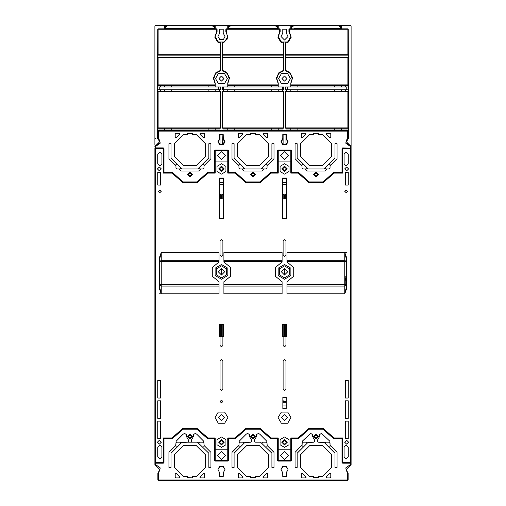 <?xml version="1.0" encoding="UTF-8"?>
<svg xmlns="http://www.w3.org/2000/svg" width="506" height="506" viewBox="0 0 506 506"><rect width="100%" height="100%" fill="white"/><g stroke="black" fill="none" stroke-linecap="round" stroke-linejoin="round"><path stroke-width="0.76" d="M341.974 438.664L342.676 437.962L342.676 463.186L341.974 462.484L341.974 438.664L333.574 438.664L323.113 429.189L308.995 429.189L298.534 438.664L291.532 438.664L291.532 449.17L277.522 449.17L277.522 438.664L270.52 438.664L260.059 429.189L245.941 429.189L235.48 438.664L228.478 438.664L228.478 449.17L214.468 449.17L214.468 438.664L207.466 438.664L197.005 429.189L182.887 429.189L172.426 438.664L164.026 438.664L164.026 462.484L163.324 463.186L163.324 462.484L164.026 462.484M277.522 161.926L291.532 161.926L291.532 172.432L290.83 173.134L290.83 150.016L291.532 150.712L277.522 150.712L278.224 150.016L278.224 173.134L271.001 173.134L260.236 182.615L245.884 182.615L235.113 173.134L227.776 173.134L227.776 161.926L228.478 161.926L228.478 172.432L235.543 172.432L245.998 181.907L260.116 181.907L270.577 172.432L277.522 172.432L277.522 150.712M214.468 161.926L227.776 161.926L227.776 150.016L228.478 150.712L214.468 150.712L215.17 150.016L215.17 173.134L214.468 172.432L214.468 150.712M155.614 463.186L155.614 465.286L154.918 464.584L155.614 464.584L160.269 467.942L158.561 473.414L157.859 473.414L158.138 472.851L158.561 473.414L158.561 480.7L157.859 479.998L348.141 479.998L347.439 480.7L347.439 473.414L347.862 472.851L348.141 473.414L347.439 473.414L345.731 467.942L350.386 464.584L351.082 464.584L350.386 465.286L350.386 463.186M155.614 147.91L155.614 146.512L154.918 146.512L155.614 145.81L155.614 146.512L160.269 143.16L158.561 137.683L158.138 138.246L157.859 137.683L158.561 137.683L158.561 131.098L157.859 131.098L158.561 130.396L158.561 131.098L347.439 131.098L347.439 130.396L348.141 131.098L347.439 131.098L347.439 137.683L347.862 138.246L346.18 141.604L351.082 146.512L350.386 146.512L350.386 145.81L346.18 141.604L348.141 137.683L347.439 137.683L345.731 143.16L350.386 146.512L350.386 147.91M159.82 287.958L159.82 261.691L161.218 260.286L159.82 261.691L159.82 258.402L159.82 287.958L159.118 287.958L161.218 293.777L219.022 293.777L219.022 281.728L212.292 276.219L212.292 267.522L219.022 262.013L219.022 252.583L161.218 252.583L159.82 258.402L159.118 258.402L161.218 252.583L161.218 286.073L159.82 284.669L159.82 287.958L161.218 293.777L161.218 286.073L219.022 286.073M346.18 258.402L346.18 287.958L346.18 258.402L346.882 258.402L344.782 252.583L286.978 252.583L286.978 262.013L293.708 267.522L293.708 276.219L286.978 281.728L286.978 293.777L344.782 293.777L346.18 287.958L346.882 287.958L344.782 293.777L344.782 260.286L346.18 261.691L346.18 258.402L344.782 252.583L344.782 260.286L286.978 260.286M344.782 260.286L346.18 261.691L346.18 287.958L346.18 284.669L344.782 286.073L346.18 284.669L344.782 286.073L286.978 286.073M284.53 198.921L284.53 195.006L284.53 198.921M282.424 194.304L283.828 194.304L284.53 195.006L283.828 194.374L282.424 194.374M222.172 198.921L222.172 194.304L221.47 195.006L221.47 198.921L221.47 195.006L220.774 194.304L219.37 194.374M223.576 194.304L222.172 194.304L221.47 195.006L220.774 194.304L219.37 194.304M345.762 285.669L345.762 276.415M286.63 194.304L285.226 194.304L284.53 195.006L285.226 194.304L285.226 198.921M337.774 25.306L291.532 25.306L340.576 25.3L294.334 25.306L337.774 25.306L340.576 27.406L340.576 25.306L340.576 27.406M340.576 25.3L350.386 25.3L351.082 26.002L351.082 145.108L348.615 145.108L346.458 141.604L348.564 138.296L348.28 29.228L347.862 28.81L291.532 28.81L291.532 28.108L291.532 28.81L289.362 28.81L288.939 29.228L288.939 31.834L289.362 31.834L289.059 32.125L290.836 36.508L287.68 41.973L281.374 41.973L278.224 36.508L279.995 32.125L279.691 31.834L280.115 31.834L280.115 29.228L225.885 29.228L225.885 31.84L226.308 31.84L226.308 28.81L227.776 28.81L227.776 25.3L164.722 25.3L164.722 28.81L158.138 28.81L157.72 29.228L157.436 129.979L157.436 138.296L157.897 137.91M227.776 28.81L278.224 28.81L278.224 25.3L277.522 25.306L277.522 27.406L274.72 25.306L228.478 25.306L277.522 25.3L231.28 25.306L228.478 27.406L228.478 25.306L228.478 27.406M351.082 138.246L351.082 464.584L346.18 469.492L347.862 472.851L346.18 469.492L350.386 465.286L346.18 469.492L347.862 472.851M351.082 26.002L351.082 125.633M222.311 43.124L222.653 42.713L222.735 43.124L222.311 43.124L222.311 70.549L227.32 73.572L229.161 78.575L227.776 82.984L227.776 86.962L278.224 86.962L278.224 83.028L276.807 78.575L278.661 73.56L283.689 70.543L283.689 43.118L283.265 43.118L283.347 42.706L283.689 43.118M222.735 55.154L283.265 55.154L283.265 54.73L222.735 54.73L222.735 55.154L222.311 54.73L222.735 54.73L222.735 43.124L227.883 38.545L226.308 31.84L226.005 32.131L227.776 36.514L224.626 41.979L218.32 41.979L215.17 36.514L216.941 32.131L216.638 31.84L217.061 31.84L217.061 29.228L216.638 28.81L215.17 28.81L215.17 25.3M285.365 43.118L285.707 42.706L285.789 43.118L285.365 43.118L285.365 70.549L290.374 73.572L292.221 78.575L290.83 82.984L290.83 86.962L345.478 86.962L345.478 85.28L290.83 85.28M283.328 70.96L283.689 70.543M278.224 128.296L283.265 128.296L283.689 127.873L283.689 91.864L282.424 91.441L282.424 89.764L223.576 89.764L223.576 91.441L222.311 91.864L222.311 127.873L222.735 128.296L227.776 128.296L227.776 129.979L278.224 129.979L278.224 128.296L227.776 128.296M223.576 91.441L282.424 91.441M290.83 129.979L341.278 129.979L341.278 128.296L290.83 128.296L290.83 129.979L286.352 129.979L286.352 130.396M286.63 89.764L286.63 91.441L345.478 91.441L345.478 89.764L285.365 89.764L285.365 86.962L290.83 86.962M157.942 145.108L154.918 145.108L154.918 26.008L155.614 25.3L164.722 25.3M157.72 129.979L215.17 129.979L215.17 128.296L158.138 128.296L158.138 127.873L220.635 127.873L220.635 91.864L219.37 91.441L219.37 89.764L157.72 89.764M158.138 55.154L157.72 54.73L220.211 54.73L220.211 43.124L220.287 42.713L220.635 43.124L217.694 42.08L214.784 37.204L216.638 31.84L216.638 29.228L158.138 29.228L158.138 55.154L220.211 55.154L220.211 54.73L220.635 54.73L220.211 55.154M157.72 86.962L215.17 86.962L215.17 83.028L213.753 78.575L215.607 73.56L220.635 70.543L220.635 43.124M160.522 89.764L160.522 91.441L219.37 91.441M215.17 85.28L160.522 85.28L160.522 86.962M278.224 85.28L227.776 85.28M207.466 438.664L207.89 437.962L215.17 437.962L215.17 461.086L214.468 460.384L228.478 460.384L227.776 461.086L227.776 437.962L235.056 437.962L245.827 428.481L260.173 428.481L270.944 437.962L278.224 437.962L278.224 461.086L277.522 460.384L291.532 460.384L290.83 461.086L290.83 437.962L298.11 437.962L308.881 428.481L323.226 428.481L333.998 437.962L342.676 437.962M172.483 172.432L172.059 173.134L163.324 173.134L163.324 147.91L164.026 148.612L164.026 172.432L172.483 172.432L182.944 181.907L197.062 181.907L207.523 172.432L214.468 172.432M291.532 172.432L298.597 172.432L309.058 181.907L323.17 181.907L333.631 172.432L341.974 172.432L341.974 148.612L342.676 147.91L342.676 148.612L341.974 148.612L342.676 147.91L351.082 148.195L351.082 146.512L351.082 148.195L350.386 148.612L342.676 148.612L342.676 173.134L334.055 173.134L323.29 182.615L308.938 182.615L298.167 173.134L290.83 173.134M283.828 198.921L283.828 194.374M345.06 280.324L345.06 277.996M220.774 198.921L220.774 194.374M283.265 55.154L283.689 54.73L283.265 54.73L283.265 43.118L280.748 42.074L277.838 37.197L279.691 31.834L279.691 28.81L278.224 28.81M347.862 57.254L348.28 57.671L347.862 57.254L285.789 57.254L285.365 57.671L285.789 57.254M348.16 84.856L347.862 85.28L348.16 84.856M227.776 129.979L223.291 129.979L223.291 130.396M282.709 130.396L282.709 129.979L278.224 129.979M347.862 128.296L347.862 127.873L348.28 127.873L347.862 128.296L341.278 128.296M286.63 91.441L285.365 91.864L285.365 127.873L285.789 128.296L290.83 128.296M347.862 91.441L348.28 91.864L347.862 91.441L345.478 91.441M220.274 70.96L220.635 70.543M215.17 128.296L220.211 128.296L220.211 91.864L157.72 91.864L158.138 91.441L158.138 127.873L157.72 127.873L158.138 128.296M158.138 85.28L157.72 84.856L158.138 85.28L160.522 85.28M157.84 57.671L158.138 57.254L157.84 57.671M220.211 57.254L220.635 57.671L220.211 57.254L158.138 57.254M219.648 130.396L219.648 129.979L215.17 129.979M222.438 57.671L222.735 57.254L222.438 57.671M348.16 54.73L347.862 55.154L348.16 54.73M285.789 55.154L285.365 54.73L285.789 55.154L347.862 55.154M283.265 57.254L283.689 57.671L283.265 57.254L222.735 57.254M221.47 264.518L215.101 268.193L215.101 275.549L221.47 279.23L227.845 275.549L227.845 268.193L221.47 264.518M284.53 264.518L278.155 268.193L278.155 275.549L284.53 279.23L290.899 275.549L290.899 268.193L284.53 264.518M282.076 281.728L275.346 276.219L275.346 267.522L282.076 262.013L282.076 252.583L223.924 252.583L223.924 262.013L230.654 267.522L230.654 276.219L223.924 281.728L223.924 293.777L282.076 293.777L282.076 281.728M221.47 174.115L225.961 171.521L225.961 166.341L221.47 163.748L216.985 166.341L216.985 171.521L221.47 174.115M221.47 447.348L225.961 444.761L225.961 439.575L221.47 436.982L216.985 439.575L216.985 444.761L221.47 447.348M284.53 174.115L289.015 171.521L289.015 166.341L284.53 163.748L280.039 166.341L280.039 171.521L284.53 174.115M284.53 447.348L289.015 444.761L289.015 439.575L284.53 436.982L280.039 439.575L280.039 444.761L284.53 447.348M215.025 417.646L218.25 423.225L224.696 423.225L227.921 417.646L224.696 412.061L218.25 412.061L215.025 417.646M278.079 417.646L281.304 423.225L287.75 423.225L290.975 417.646L287.75 412.061L281.304 412.061L278.079 417.646M284.53 265.916L279.369 268.895L279.369 274.847L284.53 277.826L289.685 274.847L289.685 268.895L284.53 265.916M221.47 277.826L226.631 274.847L226.631 268.895L221.47 265.916L216.315 268.895L216.315 274.847L221.47 277.826M215.505 78.575L218.478 83.73L224.436 83.73L227.415 78.575L224.436 73.421L218.478 73.421L215.505 78.575M278.559 78.575L281.532 83.73L287.49 83.73L290.469 78.575L287.49 73.421L281.532 73.421L278.559 78.575M207.89 437.962L197.119 428.481L182.774 428.481L172.002 437.962L172.426 438.664L164.026 438.664L163.324 437.962L172.002 437.962M172.059 173.134L182.83 182.615L197.176 182.615L207.947 173.134L207.523 172.432M270.944 437.962L270.52 438.664L260.059 429.189L245.941 429.189L235.48 438.664L235.056 437.962M285.928 360.898L284.53 359.494L283.126 360.898L283.126 388.918L284.53 390.322L285.928 388.918L285.928 360.898M283.126 345.484L284.53 346.882L285.928 345.484L285.928 336.376L286.63 336.376L286.63 324.466L282.424 324.466L282.424 336.376L283.126 336.376L283.126 345.484M220.072 401.53L221.47 402.934L222.874 401.53L221.47 400.132L220.072 401.53M222.874 360.898L221.47 359.494L220.072 360.898L220.072 388.918L221.47 390.322L222.874 388.918L222.874 360.898M220.072 345.484L221.47 346.882L222.874 345.484L222.874 336.376L223.576 336.376L223.576 324.466L219.37 324.466L219.37 336.376L220.072 336.376L220.072 345.484M285.928 241.09L284.53 239.692L283.126 241.09L283.126 255.106L284.53 256.504L285.928 255.106L285.928 241.09M222.874 241.09L221.47 239.692L220.072 241.09L220.072 255.106L221.47 256.504L222.874 255.106L222.874 241.09M344.782 191.35L346.18 192.748L347.584 191.35L346.18 189.946L344.782 191.35M158.416 191.35L159.82 192.748L161.218 191.35L159.82 189.946L158.416 191.35M157.436 442.168L159.396 444.129L161.363 442.168L159.396 440.207L157.436 442.168M344.637 442.168L346.604 444.129L348.564 442.168L346.604 440.207L344.637 442.168M344.637 168.928L346.604 170.895L348.564 168.928L346.604 166.967L344.637 168.928M157.436 168.928L159.396 170.895L161.363 168.928L159.396 166.967L157.436 168.928M219.427 472.338L217.972 469.492L220.268 466.203L223.481 466.621L224.974 469.492L223.07 466.374L219.427 466.646L217.972 469.492L219.724 472.908L219.724 476.494L219.686 472.686M282.778 476.494L286.276 476.494L286.276 472.908L286.276 476.494L286.276 472.908L288.028 469.492L286.554 466.633L283.379 466.184L281.026 469.492L282.481 472.338L281.026 469.492L283.379 466.184L286.554 466.633L288.028 469.492L286.124 466.374L282.481 466.646L281.026 469.492L282.778 472.908L282.778 476.494L282.74 472.686M280.672 455.476L284.53 459.334L288.382 455.476L284.53 451.624L280.672 455.476M217.618 455.476L221.47 459.334L225.328 455.476L221.47 451.624L217.618 455.476M286.276 134.602L282.778 134.602L282.778 138.195L281.026 141.604L282.519 144.476L285.732 144.899L288.028 141.604L286.573 138.764L288.028 141.604L285.732 144.899L282.519 144.476L281.026 141.604L282.93 144.722L286.573 144.45L288.028 141.604L286.276 138.195L286.276 134.602L286.314 138.416M223.222 134.602L219.724 134.602L219.724 138.195L217.972 141.604L219.446 144.463L222.621 144.918L224.974 141.604L223.519 138.764L224.974 141.604L222.621 144.918L219.446 144.463L217.972 141.604L219.876 144.722L223.519 144.45L224.974 141.604L223.222 138.195L223.222 134.602L223.26 138.416M221.47 166.126L218.668 168.928L221.47 171.73L224.278 168.928L221.47 166.126M217.618 155.62L221.47 159.472L225.328 155.62L221.47 151.768L217.618 155.62M280.672 155.62L284.53 159.472L288.382 155.62L284.53 151.768L280.672 155.62M287.471 417.646L284.53 414.705L281.583 417.646L284.53 420.587L287.471 417.646M284.53 439.366L281.722 442.168L284.53 444.97L287.332 442.168L284.53 439.366M284.53 166.126L281.722 168.928L284.53 171.73L287.332 168.928L284.53 166.126M284.53 275.024L287.68 271.874L284.53 268.718L281.374 271.874L284.53 275.024L284.53 268.718L284.53 275.024M221.47 268.718L218.32 271.874L221.47 275.024L224.626 271.874L221.47 268.718L221.47 275.024L221.47 268.718M224.417 417.646L221.47 414.705L218.529 417.646L221.47 420.587L224.417 417.646M221.47 439.366L218.668 442.168L221.47 444.97L224.278 442.168L221.47 439.366M348.28 164.026L346.18 166.126L344.08 164.026L344.08 154.216L346.18 152.116L348.28 154.216L348.28 164.026M348.28 456.88L346.18 458.98L344.08 456.88L344.08 447.07L346.18 444.97L348.28 447.07L348.28 456.88M157.72 447.07L159.82 444.97L161.92 447.07L161.92 456.88L159.82 458.98L157.72 456.88L157.72 447.07M161.92 164.026L159.82 166.126L157.72 164.026L157.72 154.216L159.82 152.116L161.92 154.216L161.92 164.026M282.563 168.928L284.53 170.895L286.491 168.928L284.53 166.967L282.563 168.928M282.563 442.168L284.53 444.129L286.491 442.168L284.53 440.207L282.563 442.168M219.509 442.168L221.47 444.129L223.437 442.168L221.47 440.207L219.509 442.168M219.509 168.928L221.47 170.895L223.437 168.928L221.47 166.967L219.509 168.928M218.94 78.575L221.457 81.093L223.975 78.575L221.457 76.058L218.94 78.575M217.972 36.514L219.876 39.632L223.519 39.36L224.974 36.514L223.222 33.099L223.222 29.158L219.724 29.158L219.724 33.099L217.972 36.514L219.427 33.668M281.026 36.508L284.53 40.012L288.028 36.508L286.288 33.099L286.288 29.158L282.784 29.158L282.784 33.092L281.026 36.508M281.994 78.575L284.511 81.093L287.029 78.575L284.511 76.058L281.994 78.575M290.83 83.686L292.607 77.823L289.786 72.39L285.789 70.549L285.789 57.671L347.862 57.671L347.862 84.856L290.83 84.856M227.776 83.686L229.547 77.823L226.732 72.39L222.735 70.549L222.735 57.671L283.265 57.671L283.265 70.543L278.762 72.832L276.396 78.177L278.224 83.724M215.17 84.856L158.138 84.856L158.138 57.671L220.211 57.671L220.211 70.543L215.708 72.832L213.342 78.177L215.17 83.724M288.256 42.106L291.216 37.229L289.362 31.834L289.362 29.228L347.862 29.228L347.862 54.73L285.789 54.73L285.789 43.118L288.256 42.106M227.776 461.086L215.17 461.086L214.468 460.384L214.468 449.17M223.576 178.036L219.37 178.036L219.37 218.674L223.576 218.674L223.576 178.036L219.522 178.036M282.424 218.674L282.424 178.036L286.63 178.036L286.63 218.674L282.424 218.674M160.522 421.15L157.72 421.15L157.72 438.664L160.522 438.664L160.522 421.15M348.28 438.664L345.478 438.664L345.478 421.15L348.28 421.15L348.28 438.664M286.206 397.33L282.848 397.33L282.848 408.538L286.206 408.538L286.206 397.33M157.72 172.432L160.522 172.432L160.522 185.044L157.72 185.044L157.72 172.432M348.28 172.432L345.478 172.432L345.478 185.044L348.28 185.044L348.28 172.432M160.522 400.828L160.522 418.348L157.72 418.348L157.72 400.828L160.522 400.828M160.522 380.512L160.522 398.026L157.72 398.026L157.72 380.512L160.522 380.512M348.28 400.828L348.28 418.348L345.478 418.348L345.478 400.828L348.28 400.828M348.28 380.512L348.28 398.026L345.478 398.026L345.478 380.512L348.28 380.512M277.522 172.432L278.224 173.134M270.577 172.432L271.001 173.134M235.543 172.432L235.113 173.134M228.478 172.432L227.776 173.134M228.478 150.712L228.478 161.926M163.324 173.134L164.026 172.432M163.324 463.186L155.197 463.186L155.614 462.484L154.918 462.908L154.918 148.195L155.614 148.612L155.197 147.91L163.324 147.91M157.859 137.683L157.859 131.098L157.859 137.683L159.82 141.604L158.138 138.246L159.82 141.604L154.918 146.512L155.108 147.929M155.102 463.167L154.918 464.584L154.918 462.908M187.144 476.494L187.144 477.898L192.748 477.898L192.748 476.494L196.328 476.494L205.36 467.468L205.36 454.698L196.328 445.672L183.564 445.672L174.532 454.698L174.532 467.468L183.564 476.494L187.144 476.494L187.144 477.898L187.492 477.898L187.492 476.494L187.144 476.494M250.546 476.494L250.546 477.898L250.198 477.898L250.198 476.494L250.198 477.898L255.802 477.898L255.802 476.494L259.382 476.494L268.414 467.468L268.414 454.698L259.382 445.672L246.618 445.672L237.586 454.698L237.586 467.468L246.618 476.494L250.546 476.494L246.618 476.494L237.586 467.468L237.586 454.698L246.618 445.672L259.382 445.672L268.414 454.698L268.414 467.468L259.382 476.494L255.454 476.494L255.802 476.494L255.802 477.898L255.454 477.898L255.454 476.494M313.6 476.494L313.6 477.898L313.252 477.898L313.252 476.494L313.6 476.494L309.672 476.494L300.64 467.468L309.672 476.494L313.252 476.494L313.252 477.898L318.856 477.898L318.856 476.494L322.436 476.494L331.468 467.468L322.436 476.494L318.508 476.494L318.856 476.494L318.856 477.898L318.508 477.898L318.508 476.494M331.468 454.698L331.468 467.468L331.468 454.698L322.436 445.672L331.468 454.698M309.672 445.672L322.436 445.672L309.672 445.672L300.64 454.698L309.672 445.672M300.64 467.468L300.64 454.698L300.64 467.468M179.801 476.703L176.43 473.325L175.234 473.825L175.234 477.196L175.936 477.898L179.307 477.898L180.01 477.196L179.801 476.703M204.658 473.825L204.658 477.196L203.956 477.898L200.585 477.898L199.883 477.196L203.463 473.325L204.658 473.825M267.712 473.825L267.712 477.196L267.01 477.898L263.639 477.898L262.937 477.196L266.517 473.325L267.712 473.825M242.855 476.703L239.483 473.325L238.288 473.825L238.288 477.196L238.99 477.898L242.361 477.898L243.063 477.196L242.855 476.703M305.915 476.703L302.537 473.325L301.342 473.825L301.342 477.196L302.044 477.898L305.415 477.898L306.117 477.196L305.915 476.703M330.766 473.825L330.766 477.196L330.064 477.898L326.693 477.898L325.99 477.196L329.57 473.325L330.766 473.825M223.355 472.496L223.222 476.494L223.222 472.908L223.222 476.494L219.724 476.494M223.519 472.338L224.974 469.492M181.907 442.37L187.846 442.168L188.542 441.466L188.542 440.201L186.442 436.564L186.442 434.648L184.538 433.338L183.077 434.287L176.139 441.232L175.727 445.577L168.928 452.377L168.928 467.386L171.028 467.386L171.028 453.249L181.907 442.37M197.492 442.168L208.864 453.249L208.864 467.386L210.964 467.386L210.964 452.377L204.165 445.577L203.754 441.232L196.809 434.287L195.354 433.338L193.45 434.648L193.45 436.564L191.344 440.201L191.344 441.466L192.046 442.168L197.492 442.168M302.044 445.084L295.036 452.377L295.036 467.386L297.136 467.386L297.136 453.249L308.015 442.37L313.954 442.168L314.656 441.466L314.656 440.201L312.55 436.564L312.55 434.648L310.646 433.338L302.246 441.232L302.044 446.653L303.239 447.146M260.546 442.168L271.918 453.249L271.918 467.386L274.018 467.386L274.018 452.377L267.219 445.577L266.807 441.232L259.869 434.287L258.408 433.338L256.504 434.648L256.504 436.564L254.404 440.201L254.404 441.466L255.1 442.168L260.546 442.168M244.961 442.37L250.9 442.168L251.596 441.466L251.596 440.201L249.496 436.564L249.496 434.648L247.592 433.338L246.131 434.287L239.193 441.232L238.99 445.369L231.982 452.377L231.982 467.386L234.082 467.386L234.082 453.249L244.961 442.37M330.064 445.084L329.861 441.232L321.462 433.338L319.558 434.648L319.558 436.564L317.458 440.201L317.458 441.466L318.154 442.168L324.093 442.37L334.972 453.249L334.972 467.386L337.072 467.386L337.072 452.377L330.064 445.084L330.064 446.653L330.064 442.87L329.368 442.168L325.579 442.168L324.884 442.87L325.086 443.364M192.4 436.564L189.946 434.11L187.492 436.564L189.946 439.012L192.4 436.564M255.454 436.564L253 434.11L250.546 436.564L253 439.012L255.454 436.564M318.508 436.564L316.054 434.11L313.6 436.564L316.054 439.012L318.508 436.564M351.082 462.908L350.803 463.186L351.082 462.908L350.386 462.484L350.892 463.167M350.803 463.186L342.676 463.186L341.974 462.484L350.386 462.484L350.386 148.612L351.05 148.049M333.574 438.664L333.998 437.962M298.534 438.664L298.11 437.962M291.532 438.664L290.83 437.962M291.532 449.17L291.532 460.384M277.522 460.384L277.522 449.17M290.83 461.086L278.224 461.086M277.522 438.664L278.224 437.962M235.48 438.664L228.478 438.664L227.776 437.962M228.478 449.17L228.478 460.384M348.141 473.414L348.141 479.998L347.439 480.7L158.561 480.7L157.859 479.998L157.859 473.414L159.82 469.492L155.614 465.286L159.82 469.492L158.138 472.851L159.82 469.492L154.918 464.584M255.454 134.602L255.454 133.198L255.802 133.198L255.802 134.602L259.382 134.602L268.414 143.628L268.414 156.398L259.382 165.43L246.618 165.43L237.586 156.398L237.586 143.628L246.618 134.602L250.198 134.602L250.198 133.198L255.802 133.198L255.802 134.602L255.454 134.602L259.382 134.602L268.414 143.628L268.414 156.398L259.382 165.43L246.618 165.43L237.586 156.398L237.586 143.628L246.618 134.602L250.546 134.602L250.198 134.602L250.198 133.198L250.546 133.198L250.546 134.602M322.436 134.602L318.856 134.602L318.856 133.198L318.856 134.602L318.508 134.602L322.436 134.602L331.468 143.628L322.436 134.602M318.508 133.483L313.252 133.198L313.252 134.602L313.6 134.602L309.672 134.602L300.64 143.628L309.672 134.602L313.252 134.602L313.252 133.198L318.856 133.198L318.508 133.198L318.508 134.602M300.64 143.628L300.64 156.398L309.672 165.43L322.436 165.43L331.468 156.398L331.468 143.628L331.468 156.398L322.436 165.43L309.672 165.43L300.64 156.398L300.64 143.628M180.914 167.733L181.116 168.232L180.421 168.928L179.137 168.928L181.237 171.034L198.649 171.034L200.755 168.928L203.254 168.928L203.956 168.232L203.956 165.728L210.964 158.72L210.964 143.71L208.864 143.71L208.864 157.847L197.783 168.928L182.109 168.928L171.028 157.847L171.028 143.71L168.928 143.71L168.928 158.72L175.936 165.728L175.936 164.444L177.132 163.95M179.137 168.928L176.632 168.928L175.936 168.232L175.936 165.728M243.968 167.733L244.177 168.232L243.475 168.928L242.191 168.928L244.297 171.034L261.703 171.034L263.809 168.928L266.314 168.928L267.01 168.232L267.01 165.728L274.018 158.72L274.018 143.71L271.918 143.71L271.918 157.847L260.837 168.928L245.163 168.928L234.082 157.847L234.082 143.71L231.982 143.71L231.982 158.72L238.99 165.728L238.99 164.444L240.186 163.95M242.191 168.928L239.686 168.928L238.99 168.232L238.99 165.728M295.036 158.72L302.044 165.728L302.044 168.232L302.746 168.928L305.245 168.928L307.351 171.034L324.763 171.034L326.863 168.928L329.368 168.928L330.064 168.232L330.064 165.728L337.072 158.72L337.072 143.71L334.972 143.71L334.972 157.847L323.891 168.928L308.217 168.928L297.136 157.847L297.136 143.71L295.036 143.71L295.036 158.72M175.234 137.271L175.234 133.9L175.936 133.198L179.307 133.198L180.01 133.9L176.43 137.771L175.234 137.271M200.085 134.394L203.463 137.771L204.658 137.271L204.658 133.9L203.956 133.198L200.585 133.198L199.883 133.9L200.085 134.394M263.145 134.394L266.517 137.771L267.712 137.271L267.712 133.9L267.01 133.198L263.639 133.198L262.937 133.9L263.145 134.394M238.288 137.271L238.288 133.9L238.99 133.198L242.361 133.198L243.063 133.9L239.483 137.771L238.288 137.271M301.342 137.271L301.342 133.9L302.044 133.198L305.415 133.198L306.117 133.9L302.537 137.771L301.342 137.271M326.199 134.394L329.57 137.771L330.766 137.271L330.766 133.9L330.064 133.198L326.693 133.198L325.99 133.9L326.199 134.394M192.4 134.602L192.4 133.198L192.748 133.198L192.748 134.602L196.328 134.602L205.36 143.628L205.36 156.398L196.328 165.43L183.564 165.43L174.532 156.398L174.532 143.628L183.564 134.602L187.144 134.602L187.144 133.198L192.748 133.198L192.748 134.602L192.4 134.602L196.328 134.602L205.36 143.628L205.36 156.398L196.328 165.43L183.564 165.43L174.532 156.398L174.532 143.628L183.564 134.602L187.492 134.602L187.144 134.602L187.144 133.198L187.492 133.198L187.492 134.602M318.508 174.538L316.054 172.084L313.6 174.538L316.054 176.986L318.508 174.538M255.454 174.538L253 172.084L250.546 174.538L253 176.986L255.454 174.538M192.4 174.538L189.946 172.084L187.492 174.538L189.946 176.986L192.4 174.538M348.141 131.098L348.141 137.683M157.436 130.396L348.564 130.396M223.576 198.921L219.37 198.921M215.17 150.016L227.776 150.016M286.63 198.921L282.424 198.921M291.532 150.712L291.532 161.926M278.224 150.016L290.83 150.016M298.597 172.432L298.167 173.134M333.631 172.432L334.055 173.134M220.072 336.376L222.874 336.376M283.126 336.376L285.928 336.376M341.974 172.432L342.676 173.134M198.978 167.733L198.769 168.232L199.472 168.928L200.755 168.928M202.761 163.95L203.956 164.444L203.956 165.728M262.032 167.733L261.823 168.232L262.525 168.928L263.809 168.928M265.814 163.95L267.01 164.444L267.01 165.728M303.239 163.95L302.044 164.444L302.044 165.728M330.064 165.728L330.064 164.444L328.868 163.95M325.086 167.733L324.884 168.232L325.579 168.928L326.863 168.928M305.245 168.928L306.528 168.928L307.231 168.232L307.022 167.733M317.806 174.538L316.054 172.786L314.302 174.538L316.054 176.284L317.806 174.538M254.752 174.538L253 172.786L251.248 174.538L253 176.284L254.752 174.538M191.698 174.538L189.946 172.786L188.194 174.538L189.946 176.284L191.698 174.538M187.492 477.62L192.748 477.898L192.748 476.494L192.4 476.494L196.328 476.494L205.36 467.468L205.36 454.698L196.328 445.672L183.564 445.672L174.532 454.698L174.532 467.468L183.564 476.494L187.492 476.494M215.17 437.962L214.468 438.664M180.914 443.364L181.116 442.87L180.421 442.168L176.632 442.168L175.936 442.87L175.936 445.084M175.936 446.653L177.132 447.146M203.956 445.084L203.956 442.87L203.254 442.168L199.472 442.168L198.769 442.87L198.978 443.364M202.761 447.146L203.956 446.653M302.044 446.653L302.044 442.87L302.746 442.168L306.528 442.168L307.231 442.87L306.528 442.168M307.022 443.364L307.231 442.87M267.01 445.084L267.01 442.87L266.314 442.168L262.525 442.168L261.823 442.87L262.032 443.364M265.814 447.146L267.01 446.653M243.968 443.364L244.177 442.87L243.475 442.168L239.686 442.168L238.99 442.87M238.99 445.369L238.99 446.653L240.186 447.146M328.868 447.146L330.064 446.653M191.698 436.564L189.946 434.812L188.194 436.564L189.946 438.316L191.698 436.564M254.752 436.564L253 434.812L251.248 436.564L253 438.316L254.752 436.564M317.806 436.564L316.054 434.812L314.302 436.564L316.054 438.316L317.806 436.564M282.076 260.286L223.924 260.286M223.924 286.073L282.076 286.073M219.022 284.669L159.82 284.669L161.218 286.073M219.022 260.286L161.218 260.286L159.82 261.691L219.022 261.691M313.6 477.62L318.508 477.62M250.546 477.62L255.454 477.62M192.4 477.62L192.4 476.494M313.6 133.483L313.6 134.602M255.454 133.483L250.546 133.483M192.4 133.483L187.492 133.483M284.53 324.466L284.53 336.376L284.53 324.466M221.47 336.376L221.47 324.466L221.47 336.376M203.956 442.168L175.936 442.168M286.206 401.549L282.848 401.549M282.848 405.053L286.206 405.053M286.206 402.251L282.848 402.251M219.585 138.606L217.972 141.604M282.645 138.606L281.026 141.604L282.481 138.764M286.478 178.036L282.424 178.036M285.82 401.549L282.848 400.701M286.415 472.496L288.028 469.492M219.37 182.66L223.576 182.66M282.424 182.66L286.63 182.66M286.63 178.46L282.424 178.46M223.576 178.46L219.37 178.46M340.576 28.108L294.334 28.108M294.334 25.306L291.532 27.406L291.532 25.306L291.532 27.406L291.987 27.071M292.55 26.647L292.93 26.363M293.36 26.034L293.834 25.679L293.36 26.034M292.544 26.647L292.923 26.363M278.224 25.3L291.532 25.3M227.776 25.3L230.578 25.3M256.131 25.3L274.366 25.3M249.869 25.3L247.719 25.306M193.096 25.3L211.312 25.3M186.79 25.3L184.665 25.306M294.663 25.3L310.773 25.306M337.426 25.3L319.21 25.3M312.904 25.3L294.688 25.3M165.424 25.3L165.424 27.406L165.424 25.3L214.468 25.3L214.468 27.406L214.468 25.3M255.1 25.306L250.9 25.306M348.28 29.228L347.862 28.81M341.278 28.81L341.278 25.3M222.311 70.549L222.665 70.966M227.776 86.962L222.311 86.962L222.311 89.764L223.576 89.764L223.576 86.962M222.735 91.441L222.311 91.864M222.311 127.873L222.735 128.296M223.291 129.979L222.874 130.396M220.072 130.396L219.648 129.979M220.211 128.296L220.635 127.873M220.635 91.864L220.211 91.441M215.17 86.962L220.635 86.962L220.635 89.764L219.37 89.764M226.308 28.81L225.885 29.228M217.061 29.228L216.638 28.81M280.115 29.228L279.691 28.81M290.83 25.3L290.83 28.81M289.362 28.81L288.939 29.228M277.522 27.406L277.522 25.3M227.776 28.108L278.224 28.108M345.478 85.28L347.862 85.28M285.365 70.549L285.719 70.966M285.789 91.441L285.365 91.864M285.365 127.873L285.789 128.296M286.352 129.979L285.928 130.396M283.126 130.396L282.709 129.979M283.265 128.296L283.689 127.873M283.689 91.864L283.265 91.441M282.424 86.962L282.424 89.764L283.689 89.764L283.689 86.962L278.224 86.962M278.224 89.764L278.224 91.441M220.072 134.602L222.874 134.741L222.602 144.552L224.626 141.604L222.874 138.783M281.595 140.44L281.374 141.604L283.063 138.815M283.126 134.602L285.928 134.741L285.928 144.431L287.68 141.604L285.928 138.783M283.398 144.552L285.928 144.431L283.126 144.431L283.126 134.741M348.28 129.979L341.278 129.979M348.28 89.764L345.478 89.764M346.249 86.962L346.249 89.764M287.402 86.962L287.402 89.764M345.478 86.962L348.28 86.962M341.278 85.28L341.278 86.962M341.278 89.764L341.278 91.441M290.83 91.441L290.83 89.764M219.484 139.163L218.965 139.694M218.541 140.44L218.32 141.604L220.072 144.431L220.072 134.741M218.39 142.275L218.541 142.774M218.965 143.514L219.484 144.052M223.462 144.052L223.981 143.514M224.405 142.774L224.626 141.604M224.556 140.94L224.405 140.44M223.981 139.694L223.462 139.163M282.538 139.163L282.019 139.694M281.444 142.275L281.595 142.774M282.019 143.514L282.538 144.052M286.516 144.052L287.035 143.514M287.459 142.774L287.68 141.604M287.61 140.94L287.459 140.44M287.035 139.694L286.516 139.163M157.72 138.296L159.542 141.604L157.385 145.108M154.918 145.108L154.918 26.28M223.222 29.158L223.222 33.099M219.724 33.099L219.724 29.158M158.138 28.81L157.72 29.228M164.722 28.81L215.17 28.81M164.722 28.108L215.17 28.108M214.468 27.406L211.666 25.306L168.226 25.306L165.424 27.406M218.598 86.962L218.598 89.764M215.17 89.764L215.17 91.441M160.522 91.441L158.138 91.441M164.722 129.979L164.722 128.296M164.722 91.441L164.722 89.764M159.751 86.962L159.751 89.764M164.722 86.962L164.722 85.28M220.344 144.552L222.602 144.552L220.072 144.431M220.009 138.815L218.32 141.604M281.374 141.604L283.126 144.431M227.776 91.441L227.776 89.764M164.026 148.612L155.614 148.612L155.614 462.484L163.324 462.484L163.324 437.962M215.17 173.134L207.947 173.134M159.118 287.958L159.118 258.402M346.882 258.402L346.882 287.958M159.396 293.777L162.205 293.777M346.604 252.583L343.795 252.583M282.076 261.691L223.924 261.691M223.924 284.669L282.076 284.669M346.18 261.691L286.978 261.691M286.978 284.669L346.18 284.669M283.828 336.376L283.828 324.466M222.172 324.466L222.172 336.376M222.172 194.374L223.576 194.374M285.226 324.466L285.226 336.376M285.226 194.374L286.63 194.374M220.774 336.376L220.774 324.466M155.614 465.286L159.82 469.492L158.138 472.851M223.576 184.766L219.37 184.766M286.63 184.766L282.424 184.766M271.216 129.979L271.216 128.296M234.784 128.296L234.784 129.979M223.291 138.499L223.291 139.036M282.709 139.036L282.709 138.499M286.352 138.499L286.352 139.036M285.789 127.873L347.862 127.873L347.862 91.864L285.789 91.864L285.789 127.873M334.27 91.441L334.27 89.764M297.838 89.764L297.838 91.441M297.838 85.28L297.838 86.962M334.27 86.962L334.27 85.28M334.27 129.979L334.27 128.296M297.838 128.296L297.838 129.979M219.648 139.036L219.648 138.499M155.614 138.246L154.918 138.246M171.73 128.296L171.73 129.979M208.162 129.979L208.162 128.296M171.73 89.764L171.73 91.441M208.162 91.441L208.162 89.764M208.162 86.962L208.162 85.28M171.73 85.28L171.73 86.962M222.735 127.873L222.735 91.864L283.265 91.864L283.265 127.873L222.735 127.873M234.784 89.764L234.784 91.441M271.216 91.441L271.216 89.764M227.776 84.856L278.224 84.856M271.216 86.962L271.216 85.28M234.784 85.28L234.784 86.962"/></g></svg>

